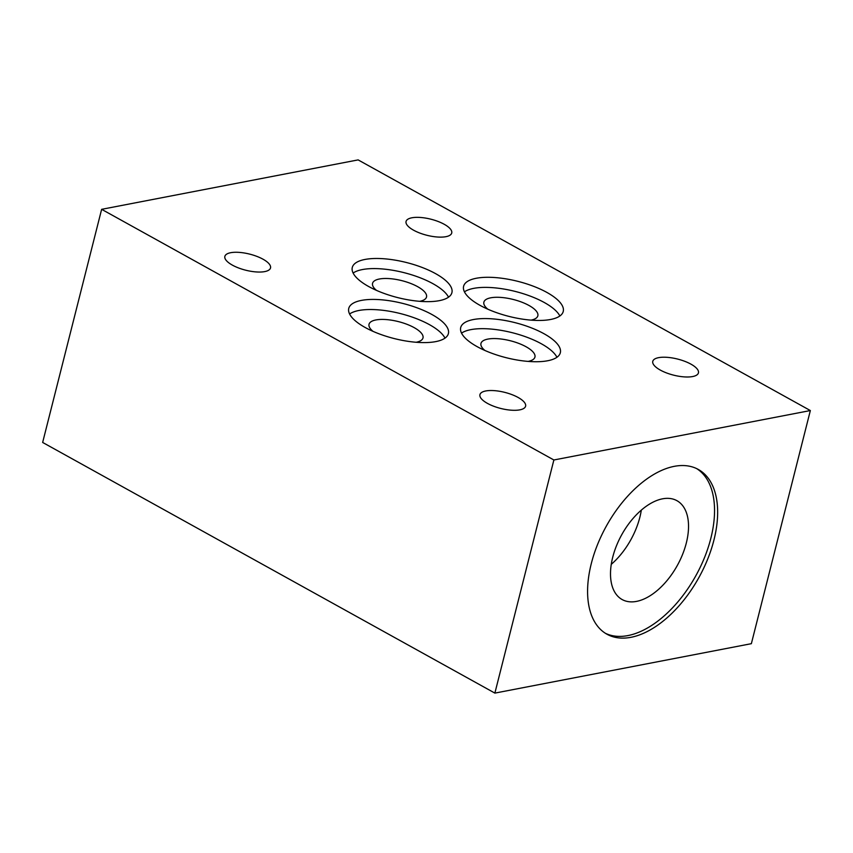 <?xml version="1.0" encoding="UTF-8"?>
<svg xmlns="http://www.w3.org/2000/svg" width="853" height="853" viewBox="0 0 853 853"><rect width="100%" height="100%" fill="white"/><g stroke="black" fill="none" stroke-linecap="round" stroke-linejoin="round"><path stroke-width="1.28" d="M611.26 564.345A56.522 31.764 119 0 0 639.857 517.27A56.522 31.764 119 0 0 641.317 510.126M810.35 410.549L751.365 643.674L494.879 693.105L42.65 442.451L101.635 209.326L553.874 459.98L810.35 410.549L358.121 159.895L101.635 209.326M494.879 693.105L553.874 459.98M713.95 540.002A94.193 52.939 -61 0 1 606.952 634.216A94.193 52.939 -61 0 1 606.312 526.162A94.193 52.939 -61 0 1 698.276 469.438A94.193 52.939 -61 0 1 713.95 540.002M364.924 259.461A51.383 18.073 -165.8 0 1 422.064 267.426A51.383 18.073 -165.8 0 1 451.909 292.664A51.383 18.073 -165.8 0 1 397.669 297.59A51.383 18.073 -165.8 0 1 352.289 267.458A51.383 18.073 -165.8 0 1 364.924 259.461M476.251 278.27A51.383 18.073 -165.8 0 1 533.392 286.235A51.383 18.073 -165.8 0 1 563.236 311.473A51.383 18.073 -165.8 0 1 508.985 316.399A51.383 18.073 -165.8 0 1 463.616 286.267A51.383 18.073 -165.8 0 1 476.251 278.27M485.73 390.973A23.553 8.285 -165.8 0 1 511.917 394.619A23.553 8.285 -165.8 0 1 525.597 406.188A23.553 8.285 -165.8 0 1 500.732 408.448A23.553 8.285 -165.8 0 1 479.94 394.64A23.553 8.285 -165.8 0 1 485.73 390.973M230.651 252.712A23.553 8.285 -165.8 0 1 256.838 256.369A23.553 8.285 -165.8 0 1 270.518 267.938A23.553 8.285 -165.8 0 1 245.653 270.188A23.553 8.285 -165.8 0 1 224.861 256.38A23.553 8.285 -165.8 0 1 230.651 252.712M411.86 217.792A23.553 8.285 -165.8 0 1 438.047 221.449A23.553 8.285 -165.8 0 1 451.727 233.018A23.553 8.285 -165.8 0 1 426.863 235.268A23.553 8.285 -165.8 0 1 406.06 221.46A23.553 8.285 -165.8 0 1 411.86 217.792M658.569 357.663A23.553 8.285 -165.8 0 1 684.756 361.309A23.553 8.285 -165.8 0 1 698.436 372.878A23.553 8.285 -165.8 0 1 673.571 375.139A23.553 8.285 -165.8 0 1 652.78 361.331A23.553 8.285 -165.8 0 1 658.569 357.663M361.395 300.405A51.383 18.073 -165.8 0 1 418.535 308.37A51.383 18.073 -165.8 0 1 448.379 333.608A51.383 18.073 -165.8 0 1 394.129 338.534A51.383 18.073 -165.8 0 1 348.76 308.402A51.383 18.073 -165.8 0 1 361.395 300.405M473.34 319.555A51.383 18.073 -165.8 0 1 530.481 327.52A51.383 18.073 -165.8 0 1 560.325 352.758A51.383 18.073 -165.8 0 1 506.074 357.674A51.383 18.073 -165.8 0 1 460.705 327.552A51.383 18.073 -165.8 0 1 473.34 319.555M419.697 301.322A27.829 9.788 14.2 0 0 426.521 296.993A27.829 9.788 14.2 0 0 410.357 283.324A27.829 9.788 14.2 0 0 379.404 279.006A27.829 9.788 14.2 0 0 372.558 283.335A27.829 9.788 14.2 0 0 376.504 290.393M448.518 297.185A51.383 18.073 14.2 0 0 412.617 275.114A51.383 18.073 14.2 0 0 362.376 269.569A51.383 18.073 14.2 0 0 353.121 273.045M531.024 320.131A27.829 9.788 14.2 0 0 537.848 315.802A27.829 9.788 14.2 0 0 521.684 302.122A27.829 9.788 14.2 0 0 490.731 297.814A27.829 9.788 14.2 0 0 483.886 302.143A27.829 9.788 14.2 0 0 487.831 309.202M559.845 315.994A51.383 18.073 14.2 0 0 523.945 293.922A51.383 18.073 14.2 0 0 473.692 288.367A51.383 18.073 14.2 0 0 464.448 291.854M416.168 342.266A27.829 9.788 14.2 0 0 422.992 337.937A27.829 9.788 14.2 0 0 406.828 324.257A27.829 9.788 14.2 0 0 375.874 319.95A27.829 9.788 14.2 0 0 369.029 324.279A27.829 9.788 14.2 0 0 372.974 331.327M444.989 338.129A51.383 18.073 14.2 0 0 409.088 316.058A51.383 18.073 14.2 0 0 358.836 310.503A51.383 18.073 14.2 0 0 349.591 313.989M528.114 361.405A27.829 9.788 14.2 0 0 534.938 357.076A27.829 9.788 14.2 0 0 518.773 343.407A27.829 9.788 14.2 0 0 487.82 339.099A27.829 9.788 14.2 0 0 480.975 343.428A27.829 9.788 14.2 0 0 484.92 350.476M556.934 357.268A51.383 18.073 14.2 0 0 521.034 335.208A51.383 18.073 14.2 0 0 470.781 329.653A51.383 18.073 14.2 0 0 461.537 333.139M696.709 468.628A94.193 52.939 -61 0 1 710.848 538.286A94.193 52.939 -61 0 1 605.427 633.31M686.313 543.02A56.522 31.764 -61 0 1 622.125 599.542A56.522 31.764 -61 0 1 621.741 534.714A56.522 31.764 -61 0 1 676.919 500.679A56.522 31.764 -61 0 1 686.313 543.02"/></g></svg>
